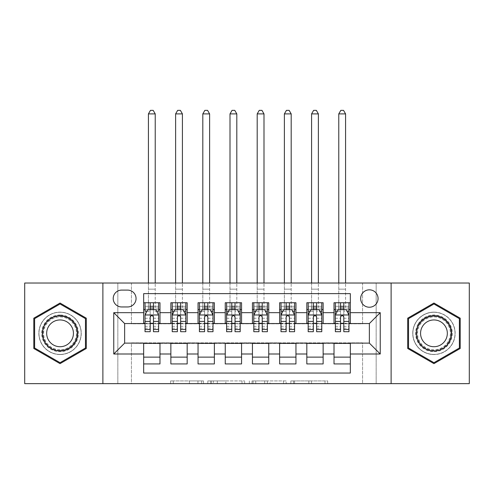 <?xml version="1.0" encoding="UTF-8"?>
<svg xmlns="http://www.w3.org/2000/svg" width="494" height="494" viewBox="0 0 494 494"><rect width="100%" height="100%" fill="white"/><g stroke="black" fill="none" stroke-linecap="round" stroke-linejoin="round"><path stroke-width="0.37" stroke-dasharray="2.47 1.85" d="M203.491 383.64L173.264 383.64L203.491 383.64L203.491 380.923L189.412 380.923L189.412 383.64L189.412 380.923L203.491 380.923L203.491 383.64L203.491 380.923L189.412 380.923L189.412 383.64L189.412 380.923L203.491 380.923L173.264 380.923L203.491 380.923M433.948 312.128A21.211 21.211 0 0 0 412.737 333.339A21.211 21.211 0 0 0 433.948 354.55A21.211 21.211 0 0 1 412.737 333.339A21.211 21.211 0 0 1 433.948 312.128A21.211 21.211 0 0 1 455.159 333.339A21.211 21.211 0 0 1 433.948 354.55A21.211 21.211 0 0 0 455.159 333.339A21.211 21.211 0 0 0 433.948 312.128M369.37 289.83A8.701 8.701 0 0 0 360.663 298.53A8.701 8.701 0 0 0 369.37 307.231A8.701 8.701 0 0 0 378.071 298.53A8.701 8.701 0 0 0 369.37 289.83M60.052 354.55A21.211 21.211 0 0 1 38.841 333.339A21.211 21.211 0 0 1 60.052 312.128A21.211 21.211 0 0 1 81.263 333.339A21.211 21.211 0 0 1 60.052 354.55A21.211 21.211 0 0 1 38.841 333.339A21.211 21.211 0 0 1 60.052 312.128A21.211 21.211 0 0 1 81.263 333.339A21.211 21.211 0 0 1 60.052 354.55M325.003 383.64L293.51 383.64L325.003 383.64L325.003 380.923L311.529 380.923L327.676 380.923L327.676 383.64L327.676 380.923L293.51 380.923L327.676 380.923L327.676 383.64L327.676 380.923L325.003 380.923L325.003 383.64M308.855 383.64L294.578 383.64L308.855 383.64L308.855 380.923L311.529 380.923L308.855 380.923L308.855 383.64L308.855 380.923L294.578 380.923L294.578 383.64L294.578 380.923L308.855 380.923L308.855 383.64M290.843 383.64L293.51 383.64L290.843 383.64L290.843 380.923L293.51 380.923L290.843 380.923L290.843 383.64M170.597 383.64L173.264 383.64L170.597 383.64L170.597 380.923L173.264 380.923L170.597 380.923L170.597 383.64M362.571 383.64L376.162 383.64L376.162 283.031L469.3 283.031L469.3 383.64L376.162 383.64L376.162 283.031L362.571 283.031L362.571 323.817L131.429 323.817L131.429 283.031L362.571 283.031L362.571 323.817L131.429 323.817L131.429 283.031L117.838 283.031L117.838 383.64L24.7 383.64L24.7 283.031L117.838 283.031L117.838 383.64L131.429 383.64L131.429 342.855L362.571 342.855L362.571 383.64L131.429 383.64L131.429 342.855L362.571 342.855L362.571 383.64M244.666 383.64L241.998 383.64L244.666 383.64L244.666 380.923L244.666 383.64M210.5 383.64L241.998 383.64L207.832 383.64L210.5 383.64L210.5 380.923L244.666 380.923L207.832 380.923L207.832 383.64L207.832 380.923L210.5 380.923L210.5 383.64M252.002 383.64L286.168 383.64L249.334 383.64L252.002 383.64L252.002 380.923L286.168 380.923L286.168 383.64L286.168 380.923L270.02 380.923L270.02 383.64M334.018 302.748L350.332 302.748L350.332 309.54L334.018 309.54L334.018 302.748M306.823 302.748L323.138 302.748L323.138 309.54L306.823 309.54L306.823 302.748M279.629 302.748L295.949 302.748L295.949 309.54L279.629 309.54L279.629 302.748M252.44 302.748L268.755 302.748L268.755 309.54L252.44 309.54L252.44 302.748M225.245 302.748L241.56 302.748L241.56 309.54L225.245 309.54L225.245 302.748M198.051 302.748L214.371 302.748L214.371 309.54L198.051 309.54L198.051 302.748M170.862 302.748L187.177 302.748L187.177 309.54L170.862 309.54L170.862 302.748M143.668 363.93L143.668 357.131L159.982 357.131L159.982 363.93L143.668 363.93L143.668 373.038L350.332 373.038L350.332 363.93L334.018 363.93L334.018 357.131L350.332 357.131L350.332 363.93M187.177 363.93L170.862 363.93L170.862 357.131L187.177 357.131L187.177 363.93M214.371 363.93L198.051 363.93L198.051 357.131L214.371 357.131L214.371 363.93M241.56 363.93L225.245 363.93L225.245 357.131L241.56 357.131L241.56 363.93M268.755 363.93L252.44 363.93L252.44 357.131L268.755 357.131L268.755 363.93M295.949 363.93L279.629 363.93L279.629 357.131L295.949 357.131L295.949 363.93M323.138 363.93L306.823 363.93L306.823 357.131L323.138 357.131L323.138 363.93M334.018 357.131L334.018 343.398L369.37 343.126L369.37 323.545L323.138 323.545L323.138 309.54M323.138 323.274L295.949 323.545L295.949 309.54M295.949 323.274L268.755 323.545L268.755 309.54M268.755 323.274L241.56 323.545L241.56 309.54M241.56 323.274L214.371 323.545L214.371 309.54M214.371 323.274L187.177 323.545L187.177 309.54M143.668 302.748L159.982 302.748L159.982 309.54L143.668 309.54L143.668 293.634L350.332 293.634L350.332 302.748M306.823 357.131L306.823 343.398L334.018 343.398M279.629 357.131L279.629 343.398L306.823 343.398M252.44 357.131L252.44 343.398L279.629 343.398M225.245 357.131L225.245 343.398L252.44 343.398M198.051 357.131L198.051 343.398L225.245 343.398M170.862 357.131L170.862 343.398L198.051 343.398M187.177 323.274L159.982 323.545L159.982 309.54M143.668 357.131L143.668 343.398L170.862 343.398M159.982 323.274L124.63 323.545L124.63 343.126L143.668 343.398M153.455 309.54L150.195 309.54M143.668 323.274L143.668 309.54M145.026 323.274L150.195 323.274M153.455 323.274L158.623 323.274M159.982 357.131L159.982 343.398M172.221 323.274L177.389 323.274M180.65 323.274L185.818 323.274M180.65 309.54L177.389 309.54M170.862 323.274L170.862 309.54M187.177 357.131L187.177 343.398M214.371 357.131L214.371 343.398M198.051 323.274L198.051 309.54M207.844 309.54L204.578 309.54M199.415 323.274L204.578 323.274M207.844 323.274L213.007 323.274M241.56 357.131L241.56 343.398M225.245 323.274L225.245 309.54M235.033 309.54L231.772 309.54M226.604 323.274L231.772 323.274M235.033 323.274L240.201 323.274M268.755 357.131L268.755 343.398M252.44 323.274L252.44 309.54M262.228 309.54L258.967 309.54M253.799 323.274L258.967 323.274M262.228 323.274L267.396 323.274M295.949 357.131L295.949 343.398M279.629 323.274L279.629 309.54M289.422 309.54L286.156 309.54M280.993 323.274L286.156 323.274M289.422 323.274L294.585 323.274M323.138 357.131L323.138 343.398M306.823 323.274L306.823 309.54M316.611 309.54L313.35 309.54M308.182 323.274L313.35 323.274M316.611 323.274L321.779 323.274M350.332 357.131L350.332 343.398M334.018 323.274L334.018 309.54M350.332 323.274L350.332 309.54M343.805 309.54L340.545 309.54M335.377 323.274L340.545 323.274M343.805 323.274L348.974 323.274M121.641 290.102A8.429 8.429 0 0 0 113.212 298.53A8.429 8.429 0 0 0 121.641 306.959L127.625 306.959A8.429 8.429 0 0 0 136.054 298.53A8.429 8.429 0 0 0 127.625 290.102L121.641 290.102M102.882 383.64L102.882 283.031M391.118 283.031L391.118 383.64M33.808 348.486L60.052 363.64L86.289 348.486L86.289 318.185L60.052 303.038L33.808 318.185L33.808 348.486M460.192 348.486L460.192 318.185L433.948 303.038L407.711 318.185L407.711 348.486L433.948 363.64L460.192 348.486M213.433 383.64L217.304 383.64L213.433 383.64L213.433 380.923L211.568 380.923L211.568 383.64L211.568 380.923L217.304 380.923L213.433 380.923L213.433 383.64M217.304 383.64L225.844 383.64L217.304 383.64L217.304 380.923L225.844 380.923L225.844 383.64L225.844 380.923L217.304 380.923L217.304 383.64M252.002 380.923L267.353 380.923L267.353 383.64L267.353 380.923L264.685 380.923L267.353 380.923L267.353 383.64L267.353 380.923L270.02 380.923M253.07 380.923L253.07 383.64L253.07 380.923M249.334 380.923L249.334 383.64L249.334 380.923M145.026 309.54L148.428 309.54L148.428 302.748L145.026 302.748L145.026 309.54L145.026 306.28L150.195 306.28L150.195 302.748L158.623 302.748L155.227 302.748L155.227 283.031M145.094 314.981L158.555 314.981L155.906 309.676L147.749 309.676L145.026 315.116L145.026 328.17L145.026 311.177M145.026 331.702L145.026 311.232L150.195 311.232L150.195 306.28M158.555 314.981L158.623 311.177M158.623 331.702L158.623 311.232L153.455 311.232L153.455 309.676L153.455 311.177L156.654 311.177M145.026 306.28L158.623 306.28L158.623 309.54L158.623 302.748M158.623 306.28L153.455 306.28L153.455 302.748L153.455 306.28M145.026 302.748L150.195 302.748M148.428 113.892L155.227 113.892L153.183 110.36L150.466 110.36L148.428 113.892L148.428 302.748L155.227 302.748L155.227 309.54L158.623 309.54M146.996 311.177L150.195 311.177L150.195 309.676M150.195 331.702L150.195 311.232M153.455 311.232L153.455 331.702M150.195 311.177L150.195 321.421M145.026 326.33L150.195 326.33L150.195 328.17L150.195 317.154C151.281 315.098 152.368 315.098 153.455 317.154L153.455 311.177M148.428 283.031L148.428 309.54L155.227 309.54L155.227 113.892M60.052 314.981A18.352 18.352 0 0 0 41.694 333.339A18.352 18.352 0 0 0 60.052 351.691A18.352 18.352 0 0 0 78.404 333.339A18.352 18.352 0 0 0 60.052 314.981M60.052 350.332A16.994 16.994 0 0 1 43.052 333.339A16.994 16.994 0 0 1 60.052 316.339A16.994 16.994 0 0 0 43.052 333.339A16.994 16.994 0 0 0 60.052 350.332A16.994 16.994 0 0 0 77.045 333.339A16.994 16.994 0 0 0 60.052 316.339A16.994 16.994 0 0 1 77.045 333.339A16.994 16.994 0 0 1 60.052 350.332A16.994 16.994 0 0 0 77.045 333.339A16.994 16.994 0 0 0 60.052 316.339M60.052 319.951A13.381 13.381 0 0 0 46.671 333.339A13.381 13.381 0 0 0 60.052 346.72A13.381 13.381 0 0 0 73.433 333.339A13.381 13.381 0 0 0 60.052 319.951M60.052 312.264A21.075 21.075 0 0 1 81.127 333.339A21.075 21.075 0 0 1 60.052 354.408A21.075 21.075 0 0 1 38.977 333.339A21.075 21.075 0 0 1 60.052 312.264A21.075 21.075 0 0 1 81.127 333.339A21.075 21.075 0 0 1 60.052 354.408A21.075 21.075 0 0 1 38.977 333.339A21.075 21.075 0 0 1 60.052 312.264M85.474 348.017L60.052 362.695L34.623 348.017L34.623 318.655L60.052 303.977L85.474 318.655L85.474 348.017M418.054 324.157A18.352 18.352 0 0 0 424.772 349.233A18.352 18.352 0 0 0 449.843 342.515A18.352 18.352 0 0 0 443.124 317.438A18.352 18.352 0 0 0 418.054 324.157M448.669 341.836A16.994 16.994 0 0 1 425.451 348.054A16.994 16.994 0 0 1 419.233 324.842A16.994 16.994 0 0 0 425.451 348.054A16.994 16.994 0 0 0 448.669 341.836A16.994 16.994 0 0 0 442.445 318.618A16.994 16.994 0 0 0 419.233 324.842A16.994 16.994 0 0 1 442.445 318.618A16.994 16.994 0 0 1 448.669 341.836A16.994 16.994 0 0 0 442.445 318.618A16.994 16.994 0 0 0 419.233 324.842M422.358 326.645A13.381 13.381 0 0 0 427.261 344.923A13.381 13.381 0 0 0 445.539 340.026A13.381 13.381 0 0 0 440.642 321.748A13.381 13.381 0 0 0 422.358 326.645M415.701 322.798A21.075 21.075 0 0 1 444.489 315.086A21.075 21.075 0 0 1 452.201 343.873A21.075 21.075 0 0 1 423.414 351.586A21.075 21.075 0 0 1 415.701 322.798A21.075 21.075 0 0 1 444.489 315.086A21.075 21.075 0 0 1 452.201 343.873A21.075 21.075 0 0 1 423.414 351.586A21.075 21.075 0 0 1 415.701 322.798M459.377 318.655L459.377 348.017L433.948 362.695L408.526 348.017L408.526 318.655L433.948 303.977L459.377 318.655M172.221 309.54L175.617 309.54L175.617 302.748L172.221 302.748L172.221 309.54L172.221 306.28L177.389 306.28L177.389 302.748L185.818 302.748L182.416 302.748L182.416 283.031M172.221 315.116L172.221 328.17L172.221 315.116L174.938 309.676L183.095 309.676L185.818 315.116L185.818 328.17L185.818 315.116M172.221 331.702L172.221 306.28L185.818 306.28L185.818 309.54L185.818 302.748M185.818 331.702L185.818 306.28L180.65 306.28L180.65 302.748M172.221 302.748L177.389 302.748M175.617 113.892L182.416 113.892L180.378 110.36L177.661 110.36L175.617 113.892L175.617 302.748L182.416 302.748L182.416 309.54L185.818 309.54M177.389 306.28L177.389 311.232L172.221 311.232M185.818 311.232L180.65 311.232L180.65 306.28M174.191 311.177L177.389 311.177L177.389 309.676M180.65 309.676L180.65 311.177L183.848 311.177M177.389 331.702L177.389 311.232M180.65 311.232L180.65 331.702M177.389 311.177L177.389 317.154C178.47 315.098 179.557 315.098 180.65 317.154L180.65 311.177M175.617 283.031L175.617 309.54L182.416 309.54L182.416 113.892M199.415 309.54L202.812 309.54L202.812 302.748L199.415 302.748L199.415 309.54L199.415 306.28L204.578 306.28L204.578 302.748L213.007 302.748L209.61 302.748L209.61 283.031M199.415 315.116L199.415 328.17L199.415 315.116L202.132 309.676L210.29 309.676L213.007 315.116L213.007 328.17L213.007 315.116M199.415 331.702L199.415 306.28L213.007 306.28L213.007 309.54L213.007 302.748M213.007 331.702L213.007 306.28L207.844 306.28L207.844 302.748M199.415 302.748L204.578 302.748M202.812 113.892L209.61 113.892L207.573 110.36L204.849 110.36L202.812 113.892L202.812 302.748L209.61 302.748L209.61 309.54L213.007 309.54M204.578 306.28L204.578 311.232L199.415 311.232M213.007 311.232L207.844 311.232L207.844 306.28M201.385 311.177L204.578 311.177L204.578 309.676M207.844 309.676L207.844 311.177L211.037 311.177M204.578 331.702L204.578 311.232M207.844 311.232L207.844 331.702M204.578 311.177L204.578 317.154C205.665 315.098 206.751 315.098 207.844 317.154L207.844 311.177M202.812 283.031L202.812 309.54L209.61 309.54L209.61 113.892M226.604 309.54L230.006 309.54L230.006 302.748L226.604 302.748L226.604 309.54L226.604 306.28L231.772 306.28L231.772 302.748L240.201 302.748L236.805 302.748L236.805 283.031M226.604 315.116L226.604 328.17L226.604 315.116L229.327 309.676L237.484 309.676L240.201 315.116L240.201 328.17L240.201 315.116M226.604 331.702L226.604 306.28L240.201 306.28L240.201 309.54L240.201 302.748M240.201 331.702L240.201 306.28L235.033 306.28L235.033 302.748M226.604 302.748L231.772 302.748M230.006 113.892L236.805 113.892L234.761 110.36L232.044 110.36L230.006 113.892L230.006 302.748L236.805 302.748L236.805 309.54L240.201 309.54M231.772 306.28L231.772 311.232L226.604 311.232M240.201 311.232L235.033 311.232L235.033 306.28M228.574 311.177L231.772 311.177L231.772 309.676M235.033 309.676L235.033 311.177L238.232 311.177M231.772 331.702L231.772 311.232M235.033 311.232L235.033 331.702M231.772 311.177L231.772 317.154C232.859 315.098 233.946 315.098 235.033 317.154L235.033 311.177M230.006 283.031L230.006 309.54L236.805 309.54L236.805 113.892M253.799 309.54L257.195 309.54L257.195 302.748L253.799 302.748L253.799 309.54L253.799 306.28L258.967 306.28L258.967 302.748L267.396 302.748L263.994 302.748L263.994 283.031M253.799 315.116L253.799 328.17L253.799 315.116L256.516 309.676L264.673 309.676L267.396 315.116L267.396 328.17L267.396 315.116M253.799 331.702L253.799 306.28L267.396 306.28L267.396 309.54L267.396 302.748M267.396 331.702L267.396 306.28L262.228 306.28L262.228 302.748M253.799 302.748L258.967 302.748M257.195 113.892L263.994 113.892L261.956 110.36L259.239 110.36L257.195 113.892L257.195 302.748L263.994 302.748L263.994 309.54L267.396 309.54M258.967 306.28L258.967 311.232L253.799 311.232M267.396 311.232L262.228 311.232L262.228 306.28M255.769 311.177L258.967 311.177L258.967 309.676M262.228 309.676L262.228 311.177L265.426 311.177M258.967 331.702L258.967 311.232M262.228 311.232L262.228 331.702M258.967 311.177L258.967 317.154C260.048 315.098 261.135 315.098 262.228 317.154L262.228 311.177M257.195 283.031L257.195 309.54L263.994 309.54L263.994 113.892M280.993 309.54L284.39 309.54L284.39 302.748L280.993 302.748L280.993 309.54L280.993 306.28L286.156 306.28L286.156 302.748L294.585 302.748L291.188 302.748L291.188 283.031M280.993 315.116L280.993 328.17L280.993 315.116L283.71 309.676L291.868 309.676L294.585 315.116L294.585 328.17L294.585 315.116M280.993 331.702L280.993 306.28L294.585 306.28L294.585 309.54L294.585 302.748M294.585 331.702L294.585 306.28L289.422 306.28L289.422 302.748M280.993 302.748L286.156 302.748M284.39 113.892L291.188 113.892L289.151 110.36L286.427 110.36L284.39 113.892L284.39 302.748L291.188 302.748L291.188 309.54L294.585 309.54M286.156 306.28L286.156 311.232L280.993 311.232M294.585 311.232L289.422 311.232L289.422 306.28M282.963 311.177L286.156 311.177L286.156 309.676M289.422 309.676L289.422 311.177L292.615 311.177M286.156 331.702L286.156 311.232M289.422 311.232L289.422 331.702M286.156 311.177L286.156 317.154C287.242 315.098 288.329 315.098 289.422 317.154L289.422 311.177M284.39 283.031L284.39 309.54L291.188 309.54L291.188 113.892M308.182 309.54L311.584 309.54L311.584 302.748L308.182 302.748L308.182 309.54L308.182 306.28L313.35 306.28L313.35 302.748L321.779 302.748L318.383 302.748L318.383 283.031M308.182 315.116L308.182 328.17L308.182 315.116L310.905 309.676L319.062 309.676L321.779 315.116L321.779 328.17L321.779 315.116M308.182 331.702L308.182 306.28L321.779 306.28L321.779 309.54L321.779 302.748M321.779 331.702L321.779 306.28L316.611 306.28L316.611 302.748M308.182 302.748L313.35 302.748M311.584 113.892L318.383 113.892L316.339 110.36L313.622 110.36L311.584 113.892L311.584 302.748L318.383 302.748L318.383 309.54L321.779 309.54M313.35 306.28L313.35 311.232L308.182 311.232M321.779 311.232L316.611 311.232L316.611 306.28M310.152 311.177L313.35 311.177L313.35 309.676M316.611 309.676L316.611 311.177L319.809 311.177M313.35 331.702L313.35 311.232M316.611 311.232L316.611 331.702M313.35 311.177L313.35 317.154C314.437 315.098 315.524 315.098 316.611 317.154L316.611 311.177M311.584 283.031L311.584 309.54L318.383 309.54L318.383 113.892M335.377 309.54L338.773 309.54L338.773 302.748L335.377 302.748L335.377 309.54L335.377 306.28L340.545 306.28L340.545 302.748L348.974 302.748L345.572 302.748L345.572 283.031M335.377 315.116L335.377 328.17L335.377 315.116L338.094 309.676L346.251 309.676L348.974 315.116L348.974 328.17L348.974 315.116M335.377 331.702L335.377 306.28L348.974 306.28L348.974 309.54L348.974 302.748M348.974 331.702L348.974 306.28L343.805 306.28L343.805 302.748M335.377 302.748L340.545 302.748M338.773 113.892L345.572 113.892L343.534 110.36L340.817 110.36L338.773 113.892L338.773 302.748L345.572 302.748L345.572 309.54L348.974 309.54M340.545 306.28L340.545 311.232L335.377 311.232M348.974 311.232L343.805 311.232L343.805 306.28M337.346 311.177L340.545 311.177L340.545 309.676M343.805 309.676L343.805 311.177L347.004 311.177M340.545 331.702L340.545 311.232M343.805 311.232L343.805 331.702M340.545 311.177L340.545 317.154C341.626 315.098 342.713 315.098 343.805 317.154L343.805 311.177M338.773 283.031L338.773 309.54L345.572 309.54L345.572 113.892M201.626 380.923L201.626 383.64L201.626 380.923M197.952 380.923L197.952 383.64L197.952 380.923M173.264 380.923L173.264 383.64L173.264 380.923M241.998 380.923L241.998 383.64L241.998 380.923M283.5 380.923L283.5 383.64L283.5 380.923M264.685 380.923L264.685 383.64L264.685 380.923M255.744 380.923L255.744 383.64L255.744 380.923M311.529 380.923L311.529 383.64L311.529 380.923M293.51 380.923L293.51 383.64L293.51 380.923M153.455 326.33L158.623 326.33M145.026 318.26L150.195 318.26M153.455 318.26L158.623 318.26M158.623 308.009L153.455 308.009M150.195 308.009L145.026 308.009M148.428 289.151L155.227 289.151L148.428 289.151M60.052 349.777A16.438 16.438 0 0 1 43.614 333.339A16.438 16.438 0 0 1 60.052 316.901A16.438 16.438 0 0 1 76.49 333.339A16.438 16.438 0 0 1 60.052 349.777M448.188 341.558A16.438 16.438 0 0 1 425.729 347.572A16.438 16.438 0 0 1 419.715 325.12A16.438 16.438 0 0 1 442.167 319.099A16.438 16.438 0 0 1 448.188 341.558M172.289 314.981L185.75 314.981M172.221 326.33L177.389 326.33M180.65 326.33L185.818 326.33M172.221 318.26L177.389 318.26M180.65 318.26L185.818 318.26M185.818 308.009L180.65 308.009M177.389 308.009L172.221 308.009M175.617 289.151L182.416 289.151L175.617 289.151M199.483 314.981L212.939 314.981M199.415 326.33L204.578 326.33M207.844 326.33L213.007 326.33M199.415 318.26L204.578 318.26M207.844 318.26L213.007 318.26M213.007 308.009L207.844 308.009M204.578 308.009L199.415 308.009M202.812 289.151L209.61 289.151L202.812 289.151M226.672 314.981L240.133 314.981M226.604 326.33L231.772 326.33M235.033 326.33L240.201 326.33M226.604 318.26L231.772 318.26M235.033 318.26L240.201 318.26M240.201 308.009L235.033 308.009M231.772 308.009L226.604 308.009M230.006 289.151L236.805 289.151L230.006 289.151M253.867 314.981L267.328 314.981M253.799 326.33L258.967 326.33M262.228 326.33L267.396 326.33M253.799 318.26L258.967 318.26M262.228 318.26L267.396 318.26M267.396 308.009L262.228 308.009M258.967 308.009L253.799 308.009M257.195 289.151L263.994 289.151L257.195 289.151M281.061 314.981L294.517 314.981M280.993 326.33L286.156 326.33M289.422 326.33L294.585 326.33M280.993 318.26L286.156 318.26M289.422 318.26L294.585 318.26M294.585 308.009L289.422 308.009M286.156 308.009L280.993 308.009M284.39 289.151L291.188 289.151L284.39 289.151M308.25 314.981L321.711 314.981M308.182 326.33L313.35 326.33M316.611 326.33L321.779 326.33M308.182 318.26L313.35 318.26M316.611 318.26L321.779 318.26M321.779 308.009L316.611 308.009M313.35 308.009L308.182 308.009M311.584 289.151L318.383 289.151L311.584 289.151M335.445 314.981L348.906 314.981M335.377 326.33L340.545 326.33M343.805 326.33L348.974 326.33M335.377 318.26L340.545 318.26M343.805 318.26L348.974 318.26M348.974 308.009L343.805 308.009M340.545 308.009L335.377 308.009M338.773 289.151L345.572 289.151L338.773 289.151M145.026 328.17L150.195 328.17M153.455 328.17L158.623 328.17M172.221 328.17L177.389 328.17M180.65 328.17L185.818 328.17M199.415 328.17L204.578 328.17M207.844 328.17L213.007 328.17M226.604 328.17L231.772 328.17M235.033 328.17L240.201 328.17M253.799 328.17L258.967 328.17M262.228 328.17L267.396 328.17M280.993 328.17L286.156 328.17M289.422 328.17L294.585 328.17M308.182 328.17L313.35 328.17M316.611 328.17L321.779 328.17M335.377 328.17L340.545 328.17M343.805 328.17L348.974 328.17"/><path stroke-width="0.74" d="M369.37 289.83A8.701 8.701 0 0 0 360.663 298.53A8.701 8.701 0 0 0 369.37 307.231A8.701 8.701 0 0 0 378.071 298.53A8.701 8.701 0 0 0 369.37 289.83M391.118 383.64L469.3 383.64L469.3 283.031L391.118 283.031L391.118 383.64L102.882 383.64L102.882 283.031L24.7 283.031L24.7 383.64L102.882 383.64M350.332 302.748L334.018 302.748L334.018 312.671L323.138 312.671L323.138 323.545L334.018 323.545L334.018 312.671M323.138 312.671L323.138 302.748L306.823 302.748L306.823 312.671L295.949 312.671L295.949 323.545L306.823 323.545L306.823 312.671M295.949 312.671L295.949 302.748L279.629 302.748L279.629 312.671L268.755 312.671L268.755 323.545L279.629 323.545L279.629 312.671M268.755 312.671L268.755 302.748L252.44 302.748L252.44 312.671L241.56 312.671L241.56 323.545L252.44 323.545L252.44 312.671M241.56 312.671L241.56 302.748L225.245 302.748L225.245 312.671L214.371 312.671L214.371 323.545L225.245 323.545L225.245 312.671M214.371 312.671L214.371 302.748L198.051 302.748L198.051 312.671L187.177 312.671L187.177 323.545L198.051 323.545L198.051 312.671M187.177 312.671L187.177 302.748L170.862 302.748L170.862 323.545L159.982 323.545L159.982 302.748L143.668 302.748M143.668 363.93L159.982 363.93L159.982 343.126L170.862 343.126L170.862 363.93L187.177 363.93L187.177 343.126L198.051 343.126L198.051 354L187.177 354M198.051 354L198.051 363.93L214.371 363.93L214.371 343.126L225.245 343.126L225.245 354L214.371 354M225.245 354L225.245 363.93L241.56 363.93L241.56 343.126L252.44 343.126L252.44 354L241.56 354M252.44 354L252.44 363.93L268.755 363.93L268.755 343.126L279.629 343.126L279.629 354L268.755 354M279.629 354L279.629 363.93L295.949 363.93L295.949 343.126L306.823 343.126L306.823 354L295.949 354M306.823 354L306.823 363.93L323.138 363.93L323.138 343.126L334.018 343.126L334.018 354L323.138 354M121.641 306.959L127.625 306.959A8.429 8.429 0 0 0 136.054 298.53A8.429 8.429 0 0 0 127.625 290.102L121.641 290.102A8.429 8.429 0 0 0 113.212 298.53A8.429 8.429 0 0 0 121.641 306.959M391.118 283.031L102.882 283.031M350.332 312.671L350.332 293.634L143.668 293.634L143.668 323.545L124.63 323.545L124.63 343.126L143.668 343.126L143.668 373.038L350.332 373.038L350.332 343.126L369.37 343.126L369.37 323.545L350.332 323.545L350.332 312.671L380.244 312.671L380.244 354L350.332 354M143.668 354L113.756 354L113.756 312.671L143.668 312.671M334.018 354L334.018 363.93L350.332 363.93M143.668 309.54L145.026 309.54M150.195 309.54L153.455 309.54M158.623 309.54L159.982 309.54M143.668 323.274L145.026 323.274M150.195 323.274L153.455 323.274M158.623 323.274L159.982 323.274M143.668 343.398L159.982 343.398M143.668 357.131L159.982 357.131M170.862 323.274L172.221 323.274M177.389 323.274L180.65 323.274M185.818 323.274L187.177 323.274M170.862 309.54L172.221 309.54M177.389 309.54L180.65 309.54M185.818 309.54L187.177 309.54M170.862 343.398L187.177 343.398M170.862 357.131L187.177 357.131M198.051 343.398L214.371 343.398M198.051 357.131L214.371 357.131M198.051 309.54L199.415 309.54M204.578 309.54L207.844 309.54M213.007 309.54L214.371 309.54M198.051 323.274L199.415 323.274M204.578 323.274L207.844 323.274M213.007 323.274L214.371 323.274M225.245 343.398L241.56 343.398M225.245 357.131L241.56 357.131M225.245 309.54L226.604 309.54M231.772 309.54L235.033 309.54M240.201 309.54L241.56 309.54M225.245 323.274L226.604 323.274M231.772 323.274L235.033 323.274M240.201 323.274L241.56 323.274M252.44 343.398L268.755 343.398M252.44 357.131L268.755 357.131M252.44 309.54L253.799 309.54M258.967 309.54L262.228 309.54M267.396 309.54L268.755 309.54M252.44 323.274L253.799 323.274M258.967 323.274L262.228 323.274M267.396 323.274L268.755 323.274M279.629 343.398L295.949 343.398M279.629 357.131L295.949 357.131M279.629 309.54L280.993 309.54M286.156 309.54L289.422 309.54M294.585 309.54L295.949 309.54M279.629 323.274L280.993 323.274M286.156 323.274L289.422 323.274M294.585 323.274L295.949 323.274M306.823 343.398L323.138 343.398M306.823 357.131L323.138 357.131M306.823 309.54L308.182 309.54M313.35 309.54L316.611 309.54M321.779 309.54L323.138 309.54M306.823 323.274L308.182 323.274M313.35 323.274L316.611 323.274M321.779 323.274L323.138 323.274M334.018 343.398L350.332 343.398M334.018 357.131L350.332 357.131M334.018 309.54L335.377 309.54M340.545 309.54L343.805 309.54M348.974 309.54L350.332 309.54M334.018 323.274L335.377 323.274M340.545 323.274L343.805 323.274M348.974 323.274L350.332 323.274M124.63 323.545L113.756 312.671M124.63 343.126L113.756 354M380.244 312.671L369.37 323.545M380.244 354L369.37 343.126M60.052 363.64L86.289 348.486L86.289 318.185L60.052 303.038L33.808 318.185L33.808 348.486L60.052 363.64M460.192 318.185L433.948 303.038L407.711 318.185L407.711 348.486L433.948 363.64L460.192 348.486L460.192 318.185M153.455 302.748L153.455 309.676L153.455 306.28L150.195 306.28M158.623 329.492L153.455 329.492L153.455 331.702L158.623 331.702L158.623 315.116L155.906 309.676L147.749 309.676L145.026 315.116L145.026 331.702L150.195 331.702L150.195 329.492L145.026 329.492M146.996 311.177L145.026 311.177L145.026 302.748M145.026 311.232L145.026 306.28M158.623 311.232L158.623 306.28M156.654 311.177L158.623 311.177L158.623 302.748M150.195 309.676L150.195 302.748M153.455 329.492L153.455 317.154C152.368 315.061 151.281 315.061 150.195 317.154L150.195 326.33M145.026 321.421L150.195 321.421L150.195 329.492M155.227 283.031L155.227 113.892L148.428 113.892L148.428 283.031M148.428 113.892L150.466 110.36L153.183 110.36L155.227 113.892M60.052 315.66A17.673 17.673 0 0 0 42.373 333.339A17.673 17.673 0 0 0 60.052 351.012A17.673 17.673 0 0 0 77.725 333.339A17.673 17.673 0 0 0 60.052 315.66M60.052 319.951A13.381 13.381 0 0 0 46.671 333.339A13.381 13.381 0 0 0 60.052 346.72A13.381 13.381 0 0 0 73.433 333.339A13.381 13.381 0 0 0 60.052 319.951M85.474 348.017L60.052 362.695L34.623 348.017L34.623 318.655L60.052 303.977L85.474 318.655L85.474 348.017M418.64 324.496A17.673 17.673 0 0 0 425.112 348.647A17.673 17.673 0 0 0 449.256 342.175A17.673 17.673 0 0 0 442.785 318.031A17.673 17.673 0 0 0 418.64 324.496M422.358 326.645A13.381 13.381 0 0 0 427.261 344.923A13.381 13.381 0 0 0 445.539 340.026A13.381 13.381 0 0 0 440.642 321.748A13.381 13.381 0 0 0 422.358 326.645M459.377 318.655L459.377 348.017L433.948 362.695L408.526 348.017L408.526 318.655L433.948 303.977L459.377 318.655M180.65 306.28L177.389 306.28M185.818 329.492L180.65 329.492L180.65 331.702L185.818 331.702L185.818 315.116L183.095 309.676L174.938 309.676L172.221 315.116L172.221 331.702L177.389 331.702L177.389 329.492L172.221 329.492M172.221 315.116L172.221 302.748M185.818 315.116L185.818 302.748M177.389 309.676L177.389 302.748M180.65 302.748L180.65 309.676M180.65 329.492L180.65 317.154C179.563 315.061 178.476 315.061 177.389 317.154L177.389 329.492M182.416 283.031L182.416 113.892L175.617 113.892L175.617 283.031M175.617 113.892L177.661 110.36L180.378 110.36L182.416 113.892M207.844 306.28L204.578 306.28M213.007 329.492L207.844 329.492L207.844 331.702L213.007 331.702L213.007 315.116L210.29 309.676L202.132 309.676L199.415 315.116L199.415 331.702L204.578 331.702L204.578 329.492L199.415 329.492M199.415 315.116L199.415 302.748M213.007 315.116L213.007 302.748M204.578 309.676L204.578 302.748M207.844 302.748L207.844 309.676M207.844 329.492L207.844 317.154C206.758 315.061 205.671 315.061 204.578 317.154L204.578 329.492M209.61 283.031L209.61 113.892L202.812 113.892L202.812 283.031M202.812 113.892L204.849 110.36L207.573 110.36L209.61 113.892M235.033 306.28L231.772 306.28M240.201 329.492L235.033 329.492L235.033 331.702L240.201 331.702L240.201 315.116L237.484 309.676L229.327 309.676L226.604 315.116L226.604 331.702L231.772 331.702L231.772 329.492L226.604 329.492M226.604 315.116L226.604 302.748M240.201 315.116L240.201 302.748M231.772 309.676L231.772 302.748M235.033 302.748L235.033 309.676M235.033 329.492L235.033 317.154C233.946 315.061 232.859 315.061 231.772 317.154L231.772 329.492M236.805 283.031L236.805 113.892L230.006 113.892L230.006 283.031M230.006 113.892L232.044 110.36L234.761 110.36L236.805 113.892M262.228 306.28L258.967 306.28M267.396 329.492L262.228 329.492L262.228 331.702L267.396 331.702L267.396 315.116L264.673 309.676L256.516 309.676L253.799 315.116L253.799 331.702L258.967 331.702L258.967 329.492L253.799 329.492M253.799 315.116L253.799 302.748M267.396 315.116L267.396 302.748M258.967 309.676L258.967 302.748M262.228 302.748L262.228 309.676M262.228 329.492L262.228 317.154C261.141 315.061 260.054 315.061 258.967 317.154L258.967 329.492M263.994 283.031L263.994 113.892L257.195 113.892L257.195 283.031M257.195 113.892L259.239 110.36L261.956 110.36L263.994 113.892M289.422 306.28L286.156 306.28M294.585 329.492L289.422 329.492L289.422 331.702L294.585 331.702L294.585 315.116L291.868 309.676L283.71 309.676L280.993 315.116L280.993 331.702L286.156 331.702L286.156 329.492L280.993 329.492M280.993 315.116L280.993 302.748M294.585 315.116L294.585 302.748M286.156 309.676L286.156 302.748M289.422 302.748L289.422 309.676M289.422 329.492L289.422 317.154C288.335 315.061 287.249 315.061 286.156 317.154L286.156 329.492M291.188 283.031L291.188 113.892L284.39 113.892L284.39 283.031M284.39 113.892L286.427 110.36L289.151 110.36L291.188 113.892M316.611 306.28L313.35 306.28M321.779 329.492L316.611 329.492L316.611 331.702L321.779 331.702L321.779 315.116L319.062 309.676L310.905 309.676L308.182 315.116L308.182 331.702L313.35 331.702L313.35 329.492L308.182 329.492M308.182 315.116L308.182 302.748M321.779 315.116L321.779 302.748M313.35 309.676L313.35 302.748M316.611 302.748L316.611 309.676M316.611 329.492L316.611 317.154C315.524 315.061 314.437 315.061 313.35 317.154L313.35 329.492M318.383 283.031L318.383 113.892L311.584 113.892L311.584 283.031M311.584 113.892L313.622 110.36L316.339 110.36L318.383 113.892M343.805 306.28L340.545 306.28M348.974 329.492L343.805 329.492L343.805 331.702L348.974 331.702L348.974 315.116L346.251 309.676L338.094 309.676L335.377 315.116L335.377 331.702L340.545 331.702L340.545 329.492L335.377 329.492M335.377 315.116L335.377 302.748M348.974 315.116L348.974 302.748M340.545 309.676L340.545 302.748M343.805 302.748L343.805 309.676M343.805 329.492L343.805 317.154C342.719 315.061 341.632 315.061 340.545 317.154L340.545 329.492M345.572 283.031L345.572 113.892L338.773 113.892L338.773 283.031M338.773 113.892L340.817 110.36L343.534 110.36L345.572 113.892M170.862 354L159.982 354M170.862 312.671L159.982 312.671M158.555 314.981L145.094 314.981M158.623 321.421L153.455 321.421M153.455 308.009L150.195 308.009M185.75 314.981L172.289 314.981M172.221 311.177L174.191 311.177M183.848 311.177L185.818 311.177M177.389 321.421L172.221 321.421M185.818 321.421L180.65 321.421M180.65 308.009L177.389 308.009M212.939 314.981L199.483 314.981M199.415 311.177L201.385 311.177M211.037 311.177L213.007 311.177M204.578 321.421L199.415 321.421M213.007 321.421L207.844 321.421M207.844 308.009L204.578 308.009M240.133 314.981L226.672 314.981M226.604 311.177L228.574 311.177M238.232 311.177L240.201 311.177M231.772 321.421L226.604 321.421M240.201 321.421L235.033 321.421M235.033 308.009L231.772 308.009M267.328 314.981L253.867 314.981M253.799 311.177L255.769 311.177M265.426 311.177L267.396 311.177M258.967 321.421L253.799 321.421M267.396 321.421L262.228 321.421M262.228 308.009L258.967 308.009M294.517 314.981L281.061 314.981M280.993 311.177L282.963 311.177M292.615 311.177L294.585 311.177M286.156 321.421L280.993 321.421M294.585 321.421L289.422 321.421M289.422 308.009L286.156 308.009M321.711 314.981L308.25 314.981M308.182 311.177L310.152 311.177M319.809 311.177L321.779 311.177M313.35 321.421L308.182 321.421M321.779 321.421L316.611 321.421M316.611 308.009L313.35 308.009M348.906 314.981L335.445 314.981M335.377 311.177L337.346 311.177M347.004 311.177L348.974 311.177M340.545 321.421L335.377 321.421M348.974 321.421L343.805 321.421M343.805 308.009L340.545 308.009"/></g></svg>

